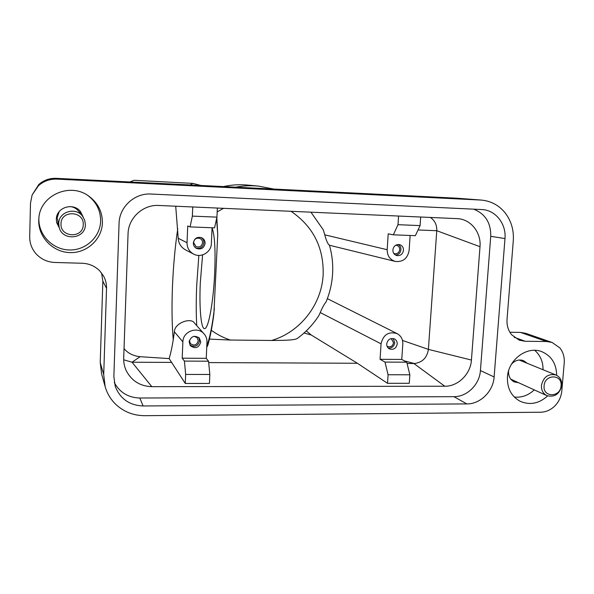 <?xml version="1.0" encoding="UTF-8"?>
<svg xmlns="http://www.w3.org/2000/svg" width="594" height="594" viewBox="0 0 594 594"><rect width="100%" height="100%" fill="white"/><g stroke="black" fill="none" stroke-linecap="round" stroke-linejoin="round"><path stroke-width="0.89" d="M101.567 272.995L102.851 281.229L106.534 288.357L103.712 374.576L105.16 386.642C107.061 393.265 110.432 399.012 115.273 403.883C123.411 411.694 133.234 415.629 144.743 415.689L540.614 412.229C545.96 412.08 550.697 409.994 554.848 405.962C558.887 401.804 561.196 396.844 561.783 391.082L564.218 362.949C564.634 357.143 563.179 352.123 559.838 347.898L552.093 342.463L525.712 333.316L520.441 332.402L509.89 332.261M201.128 185.521L192.931 183.398L134.058 180.279L129.893 181.987M480.501 200.029L57.031 179.121L56.215 178.341L283.568 189.545L456.979 198.203L481.437 200.089C490.971 201.002 498.834 205.22 505.041 212.756C511.234 220.775 513.981 230.101 513.283 240.733L507.031 319.372C506.652 325.341 508.197 330.479 511.679 334.793L519.304 340.199L525.237 341.283L514.144 337.244M223.247 186.62C231.304 184.838 239.382 184.326 247.498 185.068L258.442 186.093C250.757 185.38 243.072 185.759 235.395 187.221M212.073 227.866C214.716 235.031 215.6 249.97 214.701 272.683C213.536 300.601 208.702 328.66 204.633 328.623C201.225 329.536 199.094 309.095 200.297 282.885L202.591 254.893M216.832 217.642L217.746 234.585L213.877 313.966C212.303 326.136 210.313 336.479 207.915 344.995L206.734 347.356M193.429 253.994L185.41 249.814C180.932 247.186 178.534 243.34 178.207 238.268L175.713 206.222M185.662 374.435L209.838 374.472L208.561 361.211L184.422 361.085L185.662 374.435L185.276 383.457L169.127 358.583L140.095 356.704C133.078 355.88 127.725 353.163 124.035 348.552M169.127 358.583C170.597 353.905 171.97 347.646 173.233 339.813L174.391 331.801C174.384 322.906 191.164 317.129 194.468 323.077L204.128 333.947C206.118 336.286 207.068 339.011 206.972 342.122L206.244 358.331L182.195 358.189L182.878 341.884C182.833 331.37 197.728 325.861 204.128 333.947M184.422 361.085L182.195 358.189M409.86 374.792L406.749 362.192L384.986 362.088L388.082 374.755L409.86 374.792L409.273 383.301L387.518 383.323L357.395 363.268L208.694 362.585M209.838 374.472L209.437 383.442L185.276 383.457M171.8 362.414L132.039 362.229L140.095 356.704M151.834 386.664C140.266 386.249 131.794 381.036 126.418 371.05C124.465 366.981 123.567 362.659 123.701 358.093L128.052 233.821C128.274 217.991 143.035 204.425 158.791 205.472L457.989 218.666C471.087 219.557 481.318 232.729 480.004 246.703L471.428 360.053C470.626 374.049 458.041 386.486 444.787 386.226L151.834 386.664L132.039 362.229L123.693 359.793M444.787 386.226L413.884 363.528L407.068 363.498M384.986 362.088L380.056 359.318L381.058 343.829C383.271 334.608 388.632 331.2 397.148 333.62C401.047 335.833 402.932 339.308 402.806 344.045L401.767 359.444L406.749 362.192M297.171 338.558C305.776 332.261 313.001 324.636 318.822 315.681L320.248 312.555C322.282 307.647 324.213 304.128 326.039 302.004C329.804 292.968 331.987 283.568 332.588 273.812M357.395 363.268L311.226 335.001L306.304 330.895M387.518 383.323L388.082 374.755M380.056 359.318L401.767 359.444M386.701 343.889C387.756 339.456 390.332 337.808 394.431 338.936C396.339 339.991 397.267 341.676 397.215 343.993C396.124 348.478 393.503 350.111 389.36 348.871C387.533 347.802 386.649 346.139 386.701 343.889M393.117 338.506L394.743 342.745C394.022 346.502 391.854 348.277 388.238 348.054M390.822 338.647L391.424 338.877L393.532 342.731C392.708 346.161 390.711 347.401 387.548 346.465L387.006 346.116M311.226 335.001L304.031 333.004M297.163 338.558C294.23 340.31 282.232 340.444 271.644 340.466L230.316 340.035L209.459 339.107M430.39 217.426C434.845 220.53 436.969 224.955 436.761 230.71L428.393 349.383C427.064 357.751 422.401 362.466 414.389 363.521L404.395 360.892M471.428 360.053L428.393 349.383L402.494 340.444M206.244 358.331L208.561 361.211M189.13 341.951C190.956 336.219 194.357 334.919 199.339 338.045L200.772 342.062C198.834 347.906 195.374 349.131 190.384 345.745L189.13 341.951M189.894 345.04C194.802 347.594 198.047 346.168 199.614 340.77L198.715 337.459M189.419 340.369L190.37 343.584C194.179 346.146 196.814 345.203 198.285 340.756L197.201 337.711L194.171 336.293M480.004 246.703L436.761 230.71L418.042 229.975M420.092 225.609L397.995 224.688L393.332 234.823L415.369 235.677L420.092 225.609L420.686 217.003M410.135 235.476L409.125 250.482C407.573 258.524 402.977 262.177 395.329 261.442C389.916 259.689 387.199 255.784 387.177 249.718L388.209 233.828L393.332 234.823M403.475 250.289C402.717 254.202 400.475 255.962 396.755 255.569C394.171 254.707 392.872 252.821 392.872 249.918C393.599 246.072 395.79 244.297 399.443 244.587C402.123 245.411 403.467 247.312 403.475 250.289M395.545 255.086C398.641 254.737 400.43 252.94 400.935 249.695C400.995 247.342 400.059 245.604 398.143 244.476M393.725 253.348L394.602 253.69C397.438 253.98 399.138 252.636 399.717 249.651C399.71 247.386 398.685 245.931 396.651 245.307L395.715 245.211M332.595 273.693C333.145 263.951 332.076 254.41 329.38 245.055C328.014 244.453 326.47 241.045 324.732 234.823L323.322 229.9L310.944 212.169M271.644 340.466C300.17 332.18 321.725 304.522 323.158 274.695C323.864 247.616 313.149 226.477 291.03 211.293M398.567 216.03L397.995 224.688M214.553 227.858L216.944 217.137L192.359 216.112L190.073 226.908L214.553 227.858M212.073 227.762L211.367 243.577C211.293 252.168 201.091 258.242 193.622 254.091C189.234 251.611 187.036 247.824 187.028 242.731L187.726 225.98L190.073 226.908M217.352 208.049L216.944 217.137M205.108 243.362C204.002 248.195 201.099 249.874 196.421 248.389C194.364 247.171 193.347 245.359 193.347 242.953C194.349 238.298 197.126 236.561 201.685 237.741C203.957 238.907 205.101 240.785 205.108 243.362M201.076 237.511C202.977 238.743 203.92 240.503 203.905 242.79C202.985 247.282 200.304 249.035 195.864 248.047M202.561 242.738C201.722 246.413 199.525 247.698 195.961 246.592L193.585 242.426C194.357 238.855 196.488 237.541 199.978 238.469C201.693 239.36 202.554 240.785 202.561 242.738M192.359 216.112L192.746 206.964M211.316 330.249C217.152 334.526 223.485 337.786 230.316 340.035M223.559 208.323L217.181 211.924M102.851 281.229L100.23 362.548L101.604 373.938L105.16 386.642M481.437 200.089L456.979 198.203M508.627 370.738L508.561 371.361C508.39 376.306 510.291 379.833 514.278 381.92L518.666 382.759M114.293 382.558C119.721 392.493 128.23 397.646 139.805 398.025L453.92 396.666C467.084 396.881 479.618 384.481 480.42 370.559L490.733 236.315C490.971 222.757 485.231 213.699 473.507 209.133M151.054 194.038L482.744 209.593C496.064 210.647 506.363 224.228 504.982 238.558L494.119 376.967C493.265 391.32 480.36 404.12 466.832 403.92L143.109 405.969C129.425 405.36 120.137 398.819 115.243 386.352L113.862 376.574L119.06 223.463C119.26 206.979 134.645 192.902 151.054 194.038M106.534 288.357C106.653 284.029 105.68 279.952 103.608 276.121L99.799 270.938C95.033 266.134 89.197 263.573 82.291 263.261L54.811 262.466C47.802 262.154 41.818 259.548 36.85 254.648C32.039 249.584 29.655 243.607 29.7 236.724L30.494 203.17L32.135 194.929L38.543 185.64C43.785 181.051 49.948 178.876 57.031 179.121M56.215 178.341C49.554 178.111 43.763 180.153 38.833 184.467L32.135 194.929M56.534 221.837L58.895 226.24M82.002 215.511L79.952 210.989M83.197 217.107L80.524 211.65C73.396 201.975 56.111 207.41 56.356 219.342L56.705 222.691L59.43 228.148M520.441 332.402L546.577 341.513L525.237 341.283M546.577 341.513L552.093 342.463M514.307 397.059C521.718 397.765 528.363 395.374 534.258 389.872M543.065 369.743C543.094 361.701 540.31 355.227 534.734 350.326M527.182 363.268L523.574 360.655C519.074 359.14 515.043 360.313 511.486 364.189M547.623 395.931C539.018 403.63 529.863 405.42 520.158 401.292C511.263 396.346 507.031 388.246 507.439 376.982C508.316 359.437 527.272 345.611 541.847 351.685C551.514 355.925 556.444 363.803 556.645 375.311M38.922 217.649L38.877 218.651C38.365 234.949 52.68 249.584 69.134 249.97C85.588 250.594 100.223 237.103 100.624 221.094C100.653 210.417 96.28 201.804 87.504 195.255M102.413 222.809C101.997 239.323 86.91 253.237 69.944 252.599C52.977 252.212 38.209 237.132 38.736 220.322L38.84 218.458C39.917 195.612 69.483 182.202 88.194 195.708C97.683 202.443 102.42 211.471 102.413 222.809M59.133 227.168L58.732 223.619C58.487 211.791 75.742 206.541 82.596 216.268L84.719 220.233L85.365 224.643C85.647 239.167 62.17 241.535 59.133 227.168L57.165 217.775L59.133 211.672M70.189 206.571C73.641 206.972 76.463 208.516 78.631 211.189L82.596 216.268M61.004 223.834C60.878 209.771 84.237 210.773 83.242 224.688C83.398 238.617 60.12 237.823 61.004 223.834M541.446 385.417C543.458 376.878 548.292 373.403 555.962 375C560.023 376.945 561.954 380.412 561.761 385.395C559.652 394.097 554.699 397.52 546.926 395.649C543.087 393.636 541.26 390.228 541.446 385.417M561.055 385.81C560.461 397.616 542.716 397.713 544.104 385.833C544.713 373.938 562.511 373.982 561.055 385.81M192.931 183.398L190.08 184.972M217.746 234.585L216.572 218.807M198.842 255.405L196.703 285.432C196.065 300.727 196.079 314.129 196.748 325.646M206.794 345.998C209.741 338.328 212.273 325.839 214.389 308.546M177.762 228.69C175.104 246.48 173.344 265.733 172.468 286.457C171.681 307.098 171.933 324.888 173.233 339.813M182.878 341.884L174.391 331.801M381.058 343.829L320.248 312.555M387.177 249.718L324.732 234.823M187.028 242.731L178.207 238.268M103.712 374.576L100.23 362.548M143.109 405.969L139.805 398.025M466.832 403.92L453.92 396.666M494.119 376.967L480.42 370.559M504.982 238.558L490.733 236.315M397.148 333.62L327.361 298.656M395.329 261.442L329.44 245.248M274.198 189.144L258.442 186.093M555.962 375L519.178 360.009M546.926 395.649L510.803 379.18"/></g></svg>
